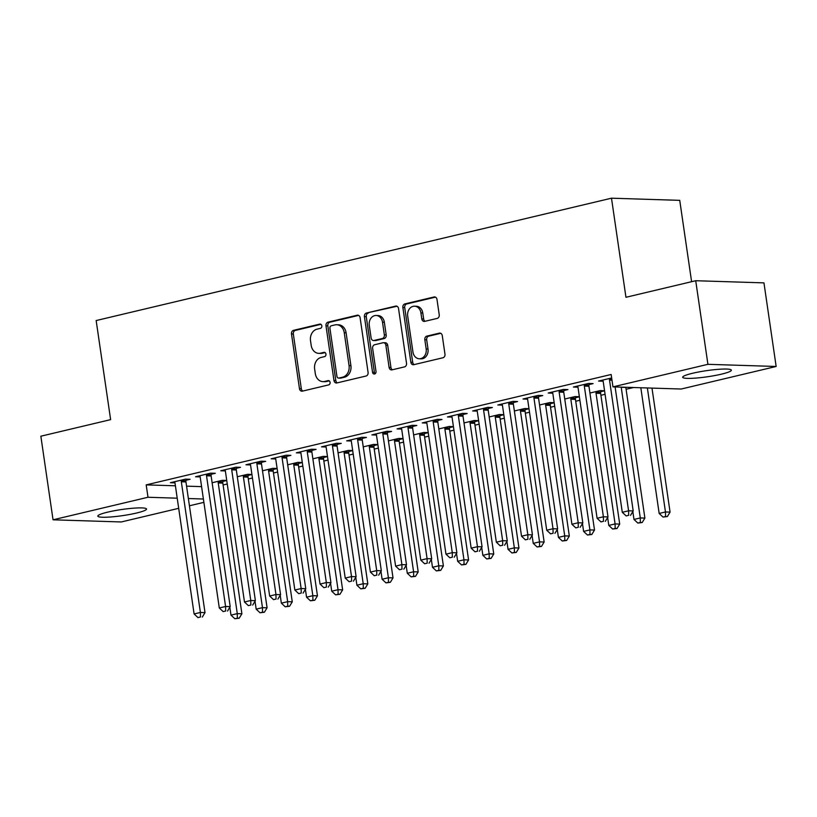<?xml version="1.0" encoding="UTF-8"?>
<svg xmlns="http://www.w3.org/2000/svg" width="817" height="817" viewBox="0 0 817 817"><rect width="100%" height="100%" fill="white"/><g stroke="black" fill="none" stroke-linecap="round" stroke-linejoin="round"><path stroke-width="1.23" d="M321.827 325.83A2.165 1.757 -88.2 0 0 319.794 324.114L293.517 330.344A3.094 2.512 -88.2 0 0 291.495 333.969L299.471 388.678A3.094 2.512 -88.2 0 0 301.851 391.19A3.094 2.512 -88.2 0 0 302.392 391.139L328.659 384.899A2.165 1.757 -88.2 0 0 328.036 380.64L324.635 381.447A9.906 8.037 -88.2 0 1 322.909 381.631A9.906 8.037 -88.2 0 1 315.311 373.604L314.637 369.039A9.906 8.037 -88.2 0 1 321.132 357.438L324.533 356.631A2.165 1.757 -88.2 0 0 323.91 352.372L320.509 353.179A9.906 8.037 -88.2 0 1 318.783 353.363A9.906 8.037 -88.2 0 1 311.185 345.336L310.521 340.781A9.906 8.037 -88.2 0 1 317.006 329.169L320.407 328.363A2.165 1.757 -88.2 0 0 321.827 325.83M721.411 374.166A24.602 3.094 -8.3 0 1 696.207 378.057A24.602 3.094 -8.3 0 1 682.675 377.26A24.602 3.094 -8.3 0 1 692.642 373.257A24.602 3.094 -8.3 0 1 717.837 369.366A24.602 3.094 -8.3 0 1 731.368 370.162A24.602 3.094 -8.3 0 1 721.411 374.166M136.562 513.025A24.602 3.094 -8.3 0 1 111.357 516.926A24.602 3.094 -8.3 0 1 97.826 516.119A24.602 3.094 -8.3 0 1 107.793 512.116A24.602 3.094 -8.3 0 1 132.987 508.225A24.602 3.094 -8.3 0 1 146.519 509.022A24.602 3.094 -8.3 0 1 136.562 513.025M437.197 318.405A3.094 2.512 -88.2 0 0 439.229 314.78L436.983 299.43A3.094 2.512 -88.2 0 0 434.613 296.918A3.094 2.512 -88.2 0 0 434.072 296.98L404.895 303.904A3.094 2.512 -88.2 0 0 402.873 307.529L410.849 362.237A3.094 2.512 -88.2 0 0 413.228 364.75A3.094 2.512 -88.2 0 0 413.77 364.688L442.937 357.764A3.094 2.512 -88.2 0 0 444.969 354.139L442.263 335.593A3.094 2.512 -88.2 0 0 439.893 333.091A3.094 2.512 -88.2 0 0 439.352 333.142L426.862 336.114A3.094 2.512 -88.2 0 0 424.83 339.739L426.178 348.93A8.282 6.72 -88.2 0 1 419.305 358.775A8.282 6.72 -88.2 0 1 412.953 352.066L407.693 316.056A8.282 6.72 -88.2 0 1 414.566 306.201A8.282 6.72 -88.2 0 1 420.918 312.911L421.797 318.916A3.094 2.512 -88.2 0 0 424.166 321.428A3.094 2.512 -88.2 0 0 424.707 321.367L437.197 318.405M612.964 386.87L707.92 364.321L776.15 366.476L681.194 389.025L612.964 386.87L611.157 374.482L146.192 484.879L148 497.257L177.207 498.186M178.688 508.327L121.284 521.961L53.044 519.806L40.85 436.207L110.622 419.642L96.161 320.55L611.494 198.194L625.955 297.286L695.716 280.721L707.92 364.321M53.044 519.806L148 497.257M360.103 317.68A3.094 2.512 -88.2 0 0 357.723 315.178A3.094 2.512 -88.2 0 0 357.182 315.229L328.005 322.164A3.094 2.512 -88.2 0 0 325.983 325.789L333.959 380.497A3.094 2.512 -88.2 0 0 336.338 382.999A3.094 2.512 -88.2 0 0 336.88 382.948L366.047 376.024A3.094 2.512 -88.2 0 0 368.079 372.389L360.103 317.68M366.455 313.034L395.622 306.109A3.094 2.512 -88.2 0 1 396.163 306.048A3.094 2.512 -88.2 0 1 398.543 308.56L406.519 363.269A3.094 2.512 -88.2 0 1 404.497 366.894L392.007 369.856A3.094 2.512 -88.2 0 1 391.466 369.907A3.094 2.512 -88.2 0 1 389.096 367.405L385.859 345.213A3.094 2.512 -88.2 0 0 383.479 342.711A3.094 2.512 -88.2 0 0 382.938 342.762L374.656 344.733A3.094 2.512 -88.2 0 0 372.634 348.359L376.004 371.459A2.165 1.757 -88.2 0 1 372.542 372.276L364.423 316.659A3.094 2.512 -88.2 0 1 366.455 313.034L397.031 306.263M691.601 281.691L679.734 200.349L611.494 198.194M589.037 384.572L593.111 383.602L588.506 383.459L573.391 387.044L577.946 387.187M538.669 396.531L542.743 395.561L538.127 395.418L523.023 399.002L527.578 399.145M575.546 397.695L579.376 396.786M564.741 399.023L575.015 396.582L579.365 396.715M488.29 408.49L492.365 407.52L487.759 407.377L472.645 410.961L477.199 411.104M525.178 409.654L528.997 408.745M514.373 410.982L524.637 408.541L528.987 408.684M437.912 420.449L441.997 419.478L437.381 419.335L422.266 422.92L426.821 423.063M474.8 421.613L478.629 420.704M463.995 422.94L474.268 420.5L478.619 420.643M387.544 432.407L391.619 431.437L387.003 431.294L371.898 434.889L376.453 435.032M424.421 433.572L428.251 432.663M413.616 434.899L423.89 432.459L428.241 432.602M337.166 444.366L341.24 443.406L336.635 443.253L321.52 446.848L326.075 446.991M374.053 445.541L377.873 444.632M363.248 446.858L373.512 444.428L377.863 444.56M286.787 456.335L290.872 455.365L286.256 455.212L271.142 458.807L275.707 458.95M323.675 457.5L327.505 456.591M312.87 458.817L323.144 456.386L327.494 456.519M236.419 468.294L240.494 467.324L235.888 467.181L220.774 470.766L225.329 470.909M273.297 469.458L277.126 468.55M262.502 470.786L272.766 468.345L277.116 468.478M186.041 480.253L190.116 479.283L185.51 479.14L170.396 482.724L174.95 482.867M222.929 481.417L226.748 480.508M212.124 482.745L222.387 480.304L226.738 480.437M146.192 484.879L175.41 485.798M186.562 486.156L201.585 486.626M223.102 484.971L227.259 483.981M248.286 478.997L252.443 478.006M273.481 473.012L277.637 472.022M298.665 467.028L302.821 466.047M323.849 461.054L328.005 460.063M349.043 455.069L353.199 454.089M374.227 449.095L378.383 448.104M399.411 443.11L403.567 442.12M424.595 437.136L428.762 436.145M449.789 431.151L453.946 430.161M474.973 425.167L479.13 424.186M500.157 419.192L504.324 418.202M525.351 413.208L529.508 412.228M550.535 407.234L554.692 406.243M575.719 401.249L579.886 400.259M600.914 395.275L605.07 394.284M626.098 389.29L633.563 387.513M248.113 475.433L251.942 474.524M237.308 476.76L247.582 474.32L251.932 474.463M211.225 474.268L215.31 473.298L210.694 473.155L195.58 476.75L200.145 476.893M298.491 463.474L302.31 462.565M287.686 464.802L297.95 462.361L302.3 462.504M261.603 462.31L265.678 461.339L261.072 461.197L245.958 464.781L250.513 464.934M348.859 451.515L352.689 450.606M338.064 452.843L348.328 450.402L352.678 450.545M311.982 450.351L316.056 449.381L311.44 449.238L296.336 452.822L300.891 452.965M399.237 439.556L403.067 438.647M388.432 440.884L398.706 438.443L403.057 438.576M362.35 438.392L366.435 437.422L361.819 437.279L346.704 440.863L351.269 441.006M449.616 427.597L453.435 426.688M438.811 428.925L449.074 426.484L453.425 426.617M412.728 426.433L416.803 425.463L412.197 425.32L397.082 428.905L401.637 429.048M499.984 415.639L503.813 414.73M489.179 416.956L499.453 414.525L503.803 414.658M463.106 414.474L467.181 413.504L462.565 413.351L447.461 416.946L452.015 417.089M550.362 403.68L554.192 402.771M539.557 404.997L549.831 402.556L554.181 402.699M513.474 402.505L517.549 401.545L512.943 401.392L497.829 404.987L502.384 405.13M600.73 391.711L604.56 390.802M589.935 393.038L600.199 390.597L604.549 390.74M563.853 390.546L567.927 389.576L563.322 389.433L548.207 393.018L552.762 393.171M611.657 377.954L598.585 381.059L603.14 381.202M695.716 280.721L763.956 282.876L776.15 366.476M203.882 502.353L189.421 505.784M188.37 498.533L203.392 499.013M318.783 353.363L320.621 353.414A9.906 8.037 -88.2 0 0 322.358 353.24L320.509 353.179M325.074 352.597L322.358 353.24M322.909 381.631L324.747 381.682A9.906 8.037 -88.2 0 0 326.483 381.508L324.635 381.447M329.2 380.865L326.483 381.508M320.958 324.329L295.366 330.405A3.094 2.512 -88.2 0 0 293.334 334.03L301.32 388.739A3.094 2.512 -88.2 0 0 302.831 391.026M358.581 315.393L329.854 322.215A3.094 2.512 -88.2 0 0 327.821 325.84L335.807 380.548A3.094 2.512 -88.2 0 0 337.319 382.846M331.355 325.769A2.165 1.757 -88.2 0 0 329.925 328.311L336.931 376.331A2.165 1.757 -88.2 0 0 338.973 378.046L342.558 377.199A9.906 8.037 -88.2 0 0 349.053 365.587L344.263 332.764A9.906 8.037 -88.2 0 0 336.665 324.737A9.906 8.037 -88.2 0 0 334.939 324.921L331.355 325.769M338.595 378.087L340.444 378.138A2.165 1.757 -88.2 0 0 340.822 378.108L338.973 378.046M336.665 324.737L338.514 324.798A9.906 8.037 -88.2 0 1 346.112 332.825L350.901 365.648A9.906 8.037 -88.2 0 1 344.406 377.25L340.822 378.108M383.479 342.711L385.328 342.762A3.094 2.512 -88.2 0 1 387.697 345.274L390.935 367.466A3.094 2.512 -88.2 0 0 392.456 369.754M368.293 313.085A3.094 2.512 -88.2 0 0 366.271 316.72L374.38 372.338A2.165 1.757 -88.2 0 0 375.136 373.737M382.499 322.194A8.282 6.72 -88.2 0 0 376.147 315.485A8.282 6.72 -88.2 0 0 369.274 325.329L371.122 338.024A3.094 2.512 -88.2 0 0 373.502 340.526A3.094 2.512 -88.2 0 0 374.043 340.475L382.325 338.514A3.094 2.512 -88.2 0 0 384.347 334.878L382.499 322.194L384.347 322.255A8.282 6.72 -88.2 0 0 377.995 315.546L376.147 315.485M373.502 340.526L375.34 340.587A3.094 2.512 -88.2 0 0 375.881 340.536L374.043 340.475M384.347 322.255L386.196 334.939A3.094 2.512 -88.2 0 1 384.164 338.565L375.881 340.536M414.566 306.201L416.415 306.263A8.282 6.72 -88.2 0 1 422.767 312.972L423.645 318.977A3.094 2.512 -88.2 0 0 425.157 321.265M419.305 358.775L421.143 358.837A8.282 6.72 -88.2 0 0 428.016 348.992L426.178 348.93M440.751 333.305L428.711 336.165A3.094 2.512 -88.2 0 0 426.678 339.79L428.016 348.992M435.471 297.143L406.743 303.965A3.094 2.512 -88.2 0 0 404.711 307.59L412.697 362.299A3.094 2.512 -88.2 0 0 414.209 364.586M229.832 607.225L230.986 615.13L237.277 613.628L241.893 613.771L222.827 483.102A3.156 2.563 91.8 0 1 222.847 481.907L223.112 480.325M237.359 618.152L234.847 618.745L239.207 618.203L237.359 618.152L237.277 613.628L218.221 482.959A3.156 2.563 91.8 0 1 218.231 481.764L218.313 481.274M234.847 618.745L230.986 615.13M241.893 613.771L239.207 618.203M181.435 480.11L181.354 480.6A3.156 2.563 -88.2 0 0 181.333 481.795L200.4 612.464L194.099 613.955L175.042 483.286A3.156 2.563 -88.2 0 0 174.685 482.173L174.47 481.754M186.225 479.16L185.959 480.743A3.156 2.563 -88.2 0 0 185.949 481.938L205.006 612.607L200.4 612.464L200.482 616.978L197.959 617.581L200.482 616.978M202.32 617.039L205.006 612.607M194.099 613.955L197.959 617.581M255.016 601.251L256.17 609.145L262.471 607.654L267.077 607.797L248.021 477.128A3.156 2.563 91.8 0 1 248.031 475.923L248.297 474.35M262.553 612.168L260.031 612.77L264.391 612.229L262.553 612.168L262.471 607.654L243.405 476.985A3.156 2.563 91.8 0 1 243.415 475.78L243.507 475.29M260.031 612.77L256.17 609.145M267.077 607.797L264.391 612.229M280.211 595.266L281.354 603.16L287.655 601.669L292.272 601.812L273.205 471.143A3.156 2.563 91.8 0 1 273.215 469.949L273.481 468.366M287.737 606.183L285.215 606.786L289.586 606.245L287.737 606.183L287.655 601.669L268.589 471A3.156 2.563 91.8 0 1 268.609 469.806L268.691 469.315M285.215 606.786L281.354 603.16M292.272 601.812L289.586 606.245M206.619 474.126L206.538 474.616A3.156 2.563 -88.2 0 0 206.527 475.811L225.584 606.48L219.293 607.981L200.226 477.312A3.156 2.563 -88.2 0 0 199.879 476.199L199.665 475.78M211.409 473.176L211.143 474.759A3.156 2.563 -88.2 0 0 211.133 475.964L230.2 606.633L225.584 606.48L225.666 611.004L223.153 611.596L225.666 611.004M227.514 611.055L230.2 606.633M219.293 607.981L223.153 611.596M231.803 468.141L231.722 468.631A3.156 2.563 -88.2 0 0 231.711 469.836L250.778 600.505L244.477 601.996L225.41 471.327A3.156 2.563 -88.2 0 0 225.063 470.214L224.849 469.795M236.603 467.201L236.338 468.784A3.156 2.563 -88.2 0 0 236.317 469.979L255.384 600.648L250.778 600.505L250.85 605.019L248.337 605.622L250.85 605.019M252.698 605.08L255.384 600.648M244.477 601.996L248.337 605.622M305.395 589.292L306.549 597.186L312.84 595.685L317.456 595.838L298.389 465.169A3.156 2.563 91.8 0 1 298.409 463.964L298.675 462.381M312.921 600.209L310.409 600.801L314.77 600.27L312.921 600.209L312.84 595.685L293.783 465.016A3.156 2.563 91.8 0 1 293.793 463.821L293.875 463.331M310.409 600.801L306.549 597.186M317.456 595.838L314.77 600.27M330.579 583.307L331.733 591.202L338.034 589.711L342.64 589.854L323.583 459.185A3.156 2.563 91.8 0 1 323.593 457.99L323.859 456.407M338.115 594.225L335.593 594.827L339.954 594.286L338.115 594.225L338.034 589.711L318.967 459.042A3.156 2.563 91.8 0 1 318.977 457.837L319.059 457.346M335.593 594.827L331.733 591.202M342.64 589.854L339.954 594.286M256.998 462.167L256.916 462.657A3.156 2.563 -88.2 0 0 256.895 463.852L275.962 594.521L269.661 596.022L250.605 465.353A3.156 2.563 -88.2 0 0 250.247 464.24L250.033 463.821M261.787 461.217L261.522 462.8A3.156 2.563 -88.2 0 0 261.511 463.995L280.568 594.674L275.962 594.521L276.044 599.045L273.521 599.637L276.044 599.045M277.882 599.096L280.568 594.674M269.661 596.022L273.521 599.637M282.182 456.182L282.1 456.672A3.156 2.563 -88.2 0 0 282.09 457.877L301.146 588.546L294.855 590.037L275.789 459.368A3.156 2.563 -88.2 0 0 275.441 458.255L275.227 457.837M286.971 455.243L286.706 456.815A3.156 2.563 -88.2 0 0 286.696 458.02L305.762 588.689L301.146 588.546L301.228 593.06L298.705 593.663L301.228 593.06M303.076 593.122L305.762 588.689M294.855 590.037L298.705 593.663M355.773 577.333L356.917 585.227L363.218 583.726L367.824 583.879L348.767 453.21A3.156 2.563 91.8 0 1 348.777 452.005L349.043 450.422M363.299 588.25L360.777 588.843L365.148 588.301L363.299 588.25L363.218 583.726L344.151 453.057A3.156 2.563 91.8 0 1 344.171 451.862L344.253 451.372M360.777 588.843L356.917 585.227M367.824 583.879L365.148 588.301M307.366 450.208L307.284 450.698A3.156 2.563 -88.2 0 0 307.274 451.893L326.33 582.562L320.039 584.063L300.973 453.384A3.156 2.563 -88.2 0 0 300.625 452.271L300.411 451.852M312.165 449.258L311.9 450.841A3.156 2.563 -88.2 0 0 311.88 452.036L330.946 582.705L326.33 582.562L326.412 587.076L323.9 587.678L326.412 587.076M328.26 587.137L330.946 582.705M320.039 584.063L323.9 587.678M380.957 571.349L382.111 579.243L388.402 577.752L393.018 577.895L373.951 447.226A3.156 2.563 91.8 0 1 373.972 446.031L374.237 444.448M388.483 582.266L385.971 582.868L390.332 582.327L388.483 582.266L388.402 577.752L369.345 447.083A3.156 2.563 91.8 0 1 369.355 445.878L369.437 445.388M385.971 582.868L382.111 579.243M393.018 577.895L390.332 582.327M332.56 444.223L332.478 444.714A3.156 2.563 -88.2 0 0 332.458 445.908L351.524 576.588L345.223 578.079L326.167 447.41A3.156 2.563 -88.2 0 0 325.809 446.296L325.595 445.878M337.35 443.284L337.084 444.857A3.156 2.563 -88.2 0 0 337.074 446.062L356.13 576.731L351.524 576.588L351.606 581.101L349.084 581.694L351.606 581.101M353.444 581.163L356.13 576.731M345.223 578.079L349.084 581.694M406.141 565.364L407.295 573.268L413.596 571.767L418.202 571.91L399.145 441.241A3.156 2.563 91.8 0 1 399.156 440.046L399.421 438.463M413.678 576.291L411.155 576.884L415.516 576.342L413.678 576.291L413.596 571.767L394.529 441.098A3.156 2.563 91.8 0 1 394.54 439.903L394.621 439.413M411.155 576.884L407.295 573.268M418.202 571.91L415.516 576.342M357.744 438.249L357.662 438.729A3.156 2.563 -88.2 0 0 357.652 439.934L376.708 570.603L370.418 572.094L351.351 441.425A3.156 2.563 -88.2 0 0 351.004 440.312L350.789 439.893M362.534 437.299L362.268 438.882A3.156 2.563 -88.2 0 0 362.258 440.077L381.325 570.746L376.708 570.603L376.79 575.117L374.268 575.719L376.79 575.117M378.639 575.178L381.325 570.746M370.418 572.094L374.268 575.719M431.335 559.39L432.479 567.284L438.78 565.793L443.386 565.936L424.329 435.267A3.156 2.563 91.8 0 1 424.34 434.062L424.605 432.489M438.862 570.307L436.339 570.899L440.71 570.368L438.862 570.307L438.78 565.793L419.713 435.124A3.156 2.563 91.8 0 1 419.734 433.919L419.815 433.429M436.339 570.899L432.479 567.284M443.386 565.936L440.71 570.368M382.928 432.264L382.846 432.755A3.156 2.563 -88.2 0 0 382.836 433.95L401.893 564.618L395.602 566.12L376.535 435.451A3.156 2.563 -88.2 0 0 376.188 434.338L375.973 433.919M387.728 431.315L387.462 432.898A3.156 2.563 -88.2 0 0 387.442 434.103L406.509 564.772L401.893 564.618L401.974 569.143L399.462 569.735L401.974 569.143M403.823 569.194L406.509 564.772M395.602 566.12L399.462 569.735M456.519 553.405L457.673 561.299L463.964 559.808L468.58 559.951L449.513 429.282A3.156 2.563 91.8 0 1 449.524 428.088L449.799 426.505M464.046 564.322L461.534 564.925L465.894 564.384L464.046 564.322L463.964 559.808L444.908 429.139A3.156 2.563 91.8 0 1 444.918 427.945L444.999 427.454M461.534 564.925L457.673 561.299M468.58 559.951L465.894 564.384M408.122 426.28L408.03 426.77A3.156 2.563 -88.2 0 0 408.02 427.975L427.087 558.644L420.786 560.135L401.729 429.466A3.156 2.563 -88.2 0 0 401.372 428.353L401.157 427.934M412.912 425.34L412.646 426.923A3.156 2.563 -88.2 0 0 412.636 428.118L431.693 558.787L427.087 558.644L427.168 563.158L424.646 563.761L427.168 563.158M429.007 563.219L431.693 558.787M420.786 560.135L424.646 563.761M481.703 547.431L482.857 555.325L489.158 553.824L493.764 553.977L474.697 423.308A3.156 2.563 91.8 0 1 474.718 422.103L474.983 420.52M489.24 558.348L486.718 558.94L491.078 558.399L489.24 558.348L489.158 553.824L470.092 423.155A3.156 2.563 91.8 0 1 470.102 421.96L470.183 421.47M486.718 558.94L482.857 555.325M493.764 553.977L491.078 558.399M433.306 420.306L433.224 420.796A3.156 2.563 -88.2 0 0 433.204 421.991L452.271 552.66L445.97 554.161L426.913 423.492A3.156 2.563 -88.2 0 0 426.566 422.379L426.351 421.96M438.096 419.356L437.83 420.939A3.156 2.563 -88.2 0 0 437.82 422.134L456.887 552.813L452.271 552.66L452.352 557.184L449.83 557.776L452.352 557.184M454.201 557.235L456.887 552.813M445.97 554.161L449.83 557.776M506.897 541.446L508.041 549.341L514.342 547.85L518.948 547.993L499.892 417.324A3.156 2.563 91.8 0 1 499.902 416.129L500.167 414.546M514.424 552.363L511.902 552.966L516.262 552.425L514.424 552.363L514.342 547.85L495.276 417.181A3.156 2.563 91.8 0 1 495.296 415.976L495.378 415.485M511.902 552.966L508.041 549.341M518.948 547.993L516.262 552.425M458.49 414.321L458.408 414.811A3.156 2.563 -88.2 0 0 458.398 416.016L477.455 546.685L471.164 548.176L452.097 417.507A3.156 2.563 -88.2 0 0 451.75 416.394L451.535 415.976M463.29 413.382L463.025 414.954A3.156 2.563 -88.2 0 0 463.004 416.159L482.071 546.828L477.455 546.685L477.537 551.199L475.024 551.802L477.537 551.199M479.385 551.261L482.071 546.828M471.164 548.176L475.024 551.802M532.081 535.462L533.235 543.366L539.526 541.865L544.142 542.018L525.076 411.339A3.156 2.563 91.8 0 1 525.086 410.144L525.351 408.561M539.608 546.389L537.096 546.981L541.457 546.44L539.608 546.389L539.526 541.865L520.47 411.196A3.156 2.563 91.8 0 1 520.48 410.001L520.562 409.511M537.096 546.981L533.235 543.366M544.142 542.018L541.457 546.44M483.684 408.347L483.593 408.837A3.156 2.563 -88.2 0 0 483.582 410.032L502.649 540.701L496.348 542.192L477.291 411.523A3.156 2.563 -88.2 0 0 476.934 410.41L476.719 409.991M488.474 407.397L488.209 408.98A3.156 2.563 -88.2 0 0 488.198 410.175L507.255 540.844L502.649 540.701L502.731 545.215L500.208 545.817L502.731 545.215M504.569 545.276L507.255 540.844M496.348 542.192L500.208 545.817M557.265 529.487L558.419 537.382L564.721 535.891L569.326 536.034L550.26 405.365A3.156 2.563 91.8 0 1 550.28 404.16L550.546 402.587M564.802 540.405L562.28 541.007L566.641 540.466L564.802 540.405L564.721 535.891L545.654 405.222A3.156 2.563 91.8 0 1 545.664 404.017L545.746 403.527M562.28 541.007L558.419 537.382M569.326 536.034L566.641 540.466M508.868 402.362L508.787 402.852A3.156 2.563 -88.2 0 0 508.766 404.047L527.833 534.716L521.532 536.218L502.475 405.549A3.156 2.563 -88.2 0 0 502.128 404.435L501.904 404.017M513.658 401.423L513.393 402.995A3.156 2.563 -88.2 0 0 513.382 404.201L532.439 534.869L527.833 534.716L527.915 539.24L525.392 539.833L527.915 539.24M529.763 539.302L532.439 534.869M521.532 536.218L525.392 539.833M582.46 523.503L583.604 531.407L589.905 529.906L594.51 530.049L575.454 399.38A3.156 2.563 91.8 0 1 575.464 398.185L575.73 396.602M589.986 534.42L587.464 535.023L591.825 534.481L589.986 534.42L589.905 529.906L570.838 399.237A3.156 2.563 91.8 0 1 570.858 398.042L570.94 397.552M587.464 535.023L583.604 531.407M594.51 530.049L591.825 534.481M534.052 396.388L533.971 396.868A3.156 2.563 -88.2 0 0 533.961 398.073L553.017 528.742L546.726 530.233L527.659 399.564A3.156 2.563 -88.2 0 0 527.312 398.451L527.098 398.032M538.852 395.438L538.587 397.021A3.156 2.563 -88.2 0 0 538.566 398.216L557.633 528.885L553.017 528.742L553.099 533.256L550.587 533.858L553.099 533.256M554.947 533.317L557.633 528.885M546.726 530.233L550.587 533.858M607.644 517.529L608.798 525.423L615.089 523.932L619.705 524.075L600.638 393.406A3.156 2.563 91.8 0 1 600.648 392.201L600.914 390.628M615.17 528.446L612.658 529.038L617.019 528.507L615.17 528.446L615.089 523.932L596.032 393.253A3.156 2.563 91.8 0 1 596.042 392.058L596.124 391.568M612.658 529.038L608.798 525.423M619.705 524.075L617.019 528.507M559.236 390.403L559.155 390.894A3.156 2.563 -88.2 0 0 559.145 392.089L578.211 522.757L571.91 524.259L552.854 393.59A3.156 2.563 -88.2 0 0 552.496 392.477L552.282 392.058M564.036 389.454L563.771 391.037A3.156 2.563 -88.2 0 0 563.761 392.242L582.817 522.911L578.211 522.757L578.293 527.282L575.771 527.874L578.293 527.282M580.131 527.333L582.817 522.911M571.91 524.259L575.771 527.874M632.828 511.544L633.982 519.438L640.283 517.947L644.889 518.09L625.822 387.421A3.156 2.563 91.8 0 1 625.812 387.268M640.365 522.461L637.842 523.064L642.203 522.523L640.365 522.461L640.283 517.947L621.216 387.278A3.156 2.563 91.8 0 1 621.196 387.125M637.842 523.064L633.982 519.438M644.889 518.09L642.203 522.523M584.431 384.419L584.349 384.909A3.156 2.563 -88.2 0 0 584.329 386.114L603.395 516.783L597.094 518.274L578.038 387.605A3.156 2.563 -88.2 0 0 577.68 386.492L577.466 386.073M589.22 383.479L588.955 385.062A3.156 2.563 -88.2 0 0 588.945 386.257L608.001 516.926L603.395 516.783L603.477 521.297L600.955 521.9L603.477 521.297M605.326 521.358L608.001 516.926M597.094 518.274L600.955 521.9M640.824 387.748L659.166 513.464L665.467 511.963L670.073 512.116L651.986 388.095M665.549 516.487L663.026 517.079L667.387 516.538L665.549 516.487L665.467 511.963L647.37 387.952M663.026 517.079L659.166 513.464M670.073 512.116L667.387 516.538M609.615 378.445L609.533 378.935A3.156 2.563 -88.2 0 0 609.523 380.13L628.579 510.799L622.288 512.3L603.222 381.631A3.156 2.563 -88.2 0 0 602.875 380.518L602.66 380.099M615.099 386.931L633.195 510.942L628.579 510.799L628.661 515.323L626.149 515.915L628.661 515.323M630.51 515.374L633.195 510.942M622.288 512.3L626.149 515.915M320.54 324.135L319.794 324.114M328.791 380.671L328.036 380.64M324.666 352.403L323.91 352.372M301.32 388.739L299.471 388.678M293.334 334.03L291.495 333.969M295.366 330.405L293.517 330.344M335.807 380.548L333.959 380.497M327.821 325.84L325.983 325.789M329.854 322.215L328.005 322.164M358.265 315.27L357.182 315.229M344.406 377.25L342.558 377.199M350.901 365.648L349.053 365.587M346.112 332.825L344.263 332.764M396.705 306.14L395.622 306.109M390.935 367.466L389.096 367.405M387.697 345.274L385.859 345.213M374.38 372.338L372.542 372.276M366.271 316.72L364.423 316.659M384.164 338.565L382.325 338.514M386.196 334.939L384.347 334.878M423.645 318.977L421.797 318.916M422.767 312.972L420.918 312.911M426.678 339.79L424.83 339.739M428.711 336.165L426.862 336.114M440.424 333.183L439.352 333.142M412.697 362.299L410.849 362.237M404.711 307.59L402.873 307.529M406.743 303.965L404.895 303.904M435.144 297.01L434.072 296.98M222.827 483.102L218.221 482.959M222.847 481.907L218.231 481.764M181.354 480.6L185.959 480.743M181.333 481.795L185.949 481.938M248.021 477.128L243.405 476.985M248.031 475.923L243.415 475.78M273.205 471.143L268.589 471M273.215 469.949L268.609 469.806M206.538 474.616L211.143 474.759M206.527 475.811L211.133 475.964M231.722 468.631L236.338 468.784M231.711 469.836L236.317 469.979M298.389 465.169L293.783 465.016M298.409 463.964L293.793 463.821M323.583 459.185L318.967 459.042M323.593 457.99L318.977 457.837M256.916 462.657L261.522 462.8M256.895 463.852L261.511 463.995M282.1 456.672L286.706 456.815M282.09 457.877L286.696 458.02M348.767 453.21L344.151 453.057M348.777 452.005L344.171 451.862M307.284 450.698L311.9 450.841M307.274 451.893L311.88 452.036M373.951 447.226L369.345 447.083M373.972 446.031L369.355 445.878M332.478 444.714L337.084 444.857M332.458 445.908L337.074 446.062M399.145 441.241L394.529 441.098M399.156 440.046L394.54 439.903M357.662 438.729L362.268 438.882M357.652 439.934L362.258 440.077M424.329 435.267L419.713 435.124M424.34 434.062L419.734 433.919M382.846 432.755L387.462 432.898M382.836 433.95L387.442 434.103M449.513 429.282L444.908 429.139M449.524 428.088L444.918 427.945M408.03 426.77L412.646 426.923M408.02 427.975L412.636 428.118M474.697 423.308L470.092 423.155M474.718 422.103L470.102 421.96M433.224 420.796L437.83 420.939M433.204 421.991L437.82 422.134M499.892 417.324L495.276 417.181M499.902 416.129L495.296 415.976M458.408 414.811L463.025 414.954M458.398 416.016L463.004 416.159M525.076 411.339L520.47 411.196M525.086 410.144L520.48 410.001M483.593 408.837L488.209 408.98M483.582 410.032L488.198 410.175M550.26 405.365L545.654 405.222M550.28 404.16L545.664 404.017M508.787 402.852L513.393 402.995M508.766 404.047L513.382 404.201M575.454 399.38L570.838 399.237M575.464 398.185L570.858 398.042M533.971 396.868L538.587 397.021M533.961 398.073L538.566 398.216M600.638 393.406L596.032 393.253M600.648 392.201L596.042 392.058M559.155 390.894L563.771 391.037M559.145 392.089L563.761 392.242M625.822 387.421L621.216 387.278M584.349 384.909L588.955 385.062M584.329 386.114L588.945 386.257M609.533 378.935L611.81 379.006M609.523 380.13L611.994 380.211"/></g></svg>
